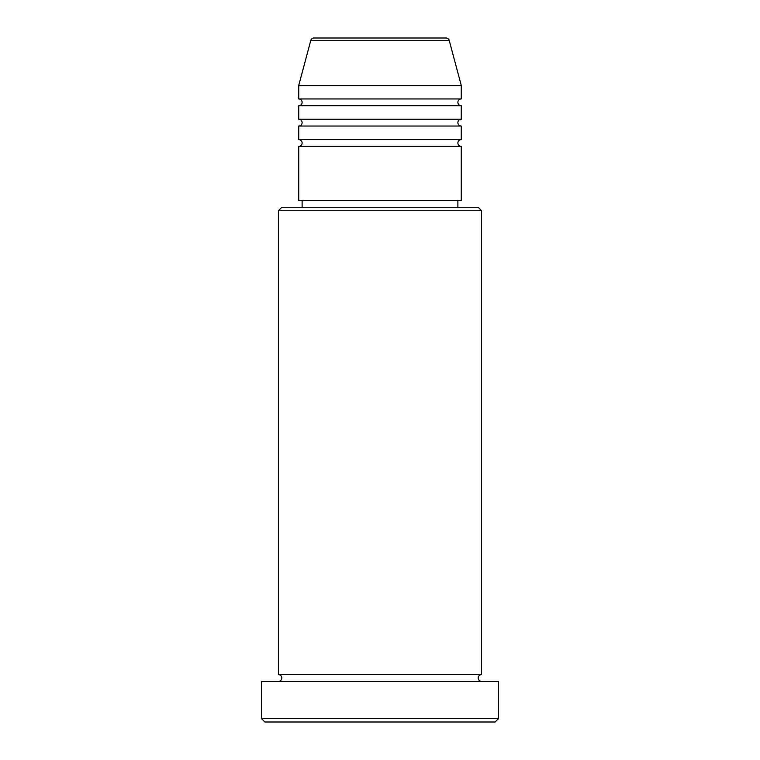<?xml version="1.0" encoding="UTF-8"?>
<svg xmlns="http://www.w3.org/2000/svg" width="760" height="760" viewBox="0 0 760 760"><rect width="100%" height="100%" fill="white"/><g stroke="black" fill="none" stroke-linecap="round" stroke-linejoin="round"><path stroke-width="0.57" stroke-dasharray="3.8 2.85" d="M298.737 146.357L461.263 146.357M298.737 139.583L461.263 139.583M298.737 126.036L461.263 126.036M298.737 119.263L461.263 119.263M298.737 105.725L461.263 105.725M298.737 98.952L461.263 98.952M278.416 681.369L481.583 681.369L278.416 681.369M278.416 674.595L481.583 674.595M457.881 200.535L302.119 200.535L457.881 200.535M457.881 207.309L302.119 207.309L457.881 207.309M298.737 85.405L461.263 85.405M445.968 38L314.032 38M264.87 722L495.131 722M261.488 681.369L498.512 681.369M498.512 718.618L261.488 718.618M278.416 210.691L481.583 210.691M478.202 207.309L281.798 207.309M298.737 200.535L461.263 200.535M310.764 40.508L449.236 40.508"/><path stroke-width="1.14" d="M449.236 40.508L310.764 40.508A3.382 3.382 0 0 1 314.032 38L445.968 38A3.382 3.382 0 0 1 449.236 40.508L461.263 85.405L298.737 85.405L298.737 98.952A3.382 3.382 0 0 1 302.119 102.334A3.382 3.382 0 0 1 298.737 105.725L298.737 119.263A3.382 3.382 0 0 1 302.119 122.655A3.382 3.382 0 0 1 298.737 126.036L298.737 139.583A3.382 3.382 0 0 1 302.119 142.975A3.382 3.382 0 0 1 298.737 146.357L298.737 200.535L461.263 200.535L461.263 146.357L298.737 146.357M461.263 85.405L461.263 98.952A3.382 3.382 0 0 0 457.881 102.334A3.382 3.382 0 0 0 461.263 105.725L461.263 119.263A3.382 3.382 0 0 0 457.881 122.655A3.382 3.382 0 0 0 461.263 126.036L461.263 139.583A3.382 3.382 0 0 0 457.881 142.975A3.382 3.382 0 0 0 461.263 146.357M278.416 210.691L281.798 207.309L478.202 207.309L481.583 210.691L278.416 210.691L278.416 674.595A3.382 3.382 0 0 1 281.798 677.977A3.382 3.382 0 0 1 278.416 681.369M495.131 722L264.87 722L261.488 718.618L498.512 718.618L495.131 722M481.583 210.691L481.583 674.595A3.382 3.382 0 0 0 478.202 677.977A3.382 3.382 0 0 0 481.583 681.369M461.263 126.036L298.737 126.036M461.263 139.583L298.737 139.583M302.119 200.535L302.119 207.309M457.881 200.535L457.881 207.309M481.583 674.595L278.416 674.595M498.512 718.618L498.512 681.369L261.488 681.369L261.488 718.618M310.764 40.508L298.737 85.405M461.263 98.952L298.737 98.952M461.263 105.725L298.737 105.725M461.263 119.263L298.737 119.263"/></g></svg>
